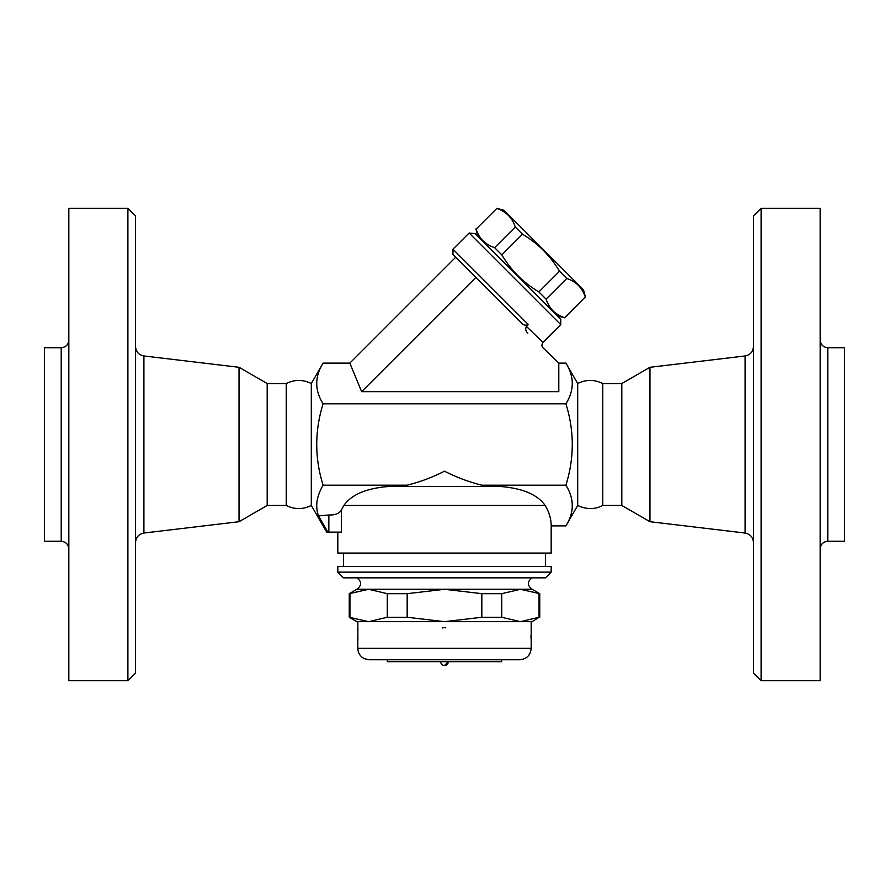 <?xml version="1.0" encoding="UTF-8"?>
<svg xmlns="http://www.w3.org/2000/svg" width="889" height="889" viewBox="0 0 889 889"><rect width="100%" height="100%" fill="white"/><g stroke="black" fill="none" stroke-linecap="round" stroke-linejoin="round"><path stroke-width="1.33" d="M753.494 215.905L753.494 673.095L761.106 680.718L761.106 208.282L753.494 215.905M761.106 680.718L820.169 680.718L820.169 208.282L761.106 208.282M827.781 541.279L844.55 541.279L844.55 347.721L827.781 347.721L827.781 541.279C823.192 541.757 820.647 544.301 820.169 548.891M753.494 542.49C753.039 537.256 750.238 534.1 745.093 533.033L745.093 355.967C750.272 354.922 753.072 351.766 753.494 346.51M602.764 505.463L602.764 383.537C594.419 379.392 586.062 379.392 577.694 383.537L577.694 505.463C586.484 509.586 594.841 509.586 602.764 505.463L621.822 505.463L649.97 521.71L649.97 367.29L745.093 355.967M649.97 521.71L745.093 533.033M621.822 505.463L621.822 383.537L602.764 383.537M577.694 505.463L565.904 525.888C574.383 512.32 574.383 498.762 565.904 485.194C574.383 458.068 574.383 430.932 565.904 403.806C574.383 390.238 574.383 376.68 565.904 363.112L558.803 363.112L543.012 347.821C541.59 346.499 541.579 344.688 542.968 342.387L526.432 326.407C525.177 328.841 525.643 331.086 527.844 333.131M558.803 363.112L558.803 391.682L361.656 391.682L349.822 363.112L323.096 363.112C314.617 376.68 314.617 390.238 323.096 403.806C314.617 430.932 314.617 458.068 323.096 485.194C316.617 496.24 315.095 506.463 318.518 515.876L327.874 532.133L326.696 532.133L328.852 532.133L328.852 514.987C335.109 515.164 339.287 513.542 341.376 510.13L343.854 505.463L341.376 510.13L341.376 532.133L328.852 532.133M526.432 326.407L528.31 324.518L452.968 249.176L469.136 233.018L560.737 324.618L542.968 342.387M560.737 324.618L560.737 319.229L475.137 233.618L469.136 233.018M557.37 315.862L564.804 317.851L585.273 296.993C582.228 287.692 576.061 281.513 566.749 278.479L559.537 271.256C550.313 255.776 537.978 243.43 522.499 234.218L515.276 226.995C512.231 217.694 506.063 211.515 496.762 208.482L476.093 229.14C479.138 238.452 485.305 244.619 494.617 247.664L501.829 254.876C511.042 270.356 523.388 282.702 538.867 291.914L546.09 299.137C549.135 308.439 555.303 314.617 564.604 317.651L564.804 317.851M476.093 229.14L496.762 208.482M496.562 208.282L503.996 210.282L583.473 289.747L585.462 297.193M564.604 317.651L585.273 296.993M546.09 299.137L566.749 278.479M538.867 291.914L559.537 271.256M501.829 254.876L522.499 234.218M494.617 247.664L515.276 226.995M361.656 391.682L475.871 277.468L452.968 254.565L521.243 322.84C523.354 325.196 525.71 325.763 528.31 324.518M349.822 363.112L455.668 257.265M565.904 403.806L323.096 403.806M311.306 505.463C302.949 509.608 294.592 509.608 286.236 505.463L286.236 383.537C294.592 379.392 302.949 379.392 311.306 383.537L311.306 505.463L326.696 532.133M286.236 505.463L267.178 505.463L267.178 383.537L239.03 367.29L143.907 355.967C138.728 354.922 135.928 351.766 135.506 346.51M267.178 505.463L239.03 521.71L239.03 367.29M239.03 521.71L143.907 533.033L143.907 355.967M135.506 542.49C135.961 537.256 138.762 534.1 143.907 533.033M127.894 680.718L135.506 673.095L135.506 215.905L127.894 208.282L127.894 680.718L68.831 680.718L68.831 208.282L127.894 208.282M68.831 340.109C68.375 344.732 65.83 347.266 61.219 347.721L61.219 541.279C65.808 541.757 68.353 544.301 68.831 548.891M61.219 541.279L44.45 541.279L44.45 347.721L61.219 347.721M337.82 532.133L337.82 553.08L551.18 553.08L551.18 525.888L565.904 525.888M545.146 505.463L343.854 505.463C351.588 494.417 366.868 488.072 389.693 486.405L499.307 486.405C522.132 488.072 537.412 494.417 545.146 505.463C549.146 512.075 551.158 518.887 551.18 525.888M527.933 492.462L524.532 491.117M318.518 515.876L328.852 514.987M389.693 486.405L407.173 485.194L323.096 485.194M545.468 566.415L545.468 553.08M551.18 566.415L337.82 566.415L337.82 572.138L551.18 572.138L551.18 566.415M337.82 572.138L343.532 577.85L545.468 577.85L551.18 572.138M532.133 577.85C527.144 581.573 527.144 585.373 532.133 589.285L356.867 589.285C361.856 585.373 361.856 581.573 356.867 577.85M532.133 589.285L539.745 593.674L520.387 589.285L501.729 593.674L481.827 593.674L444.5 589.285L407.173 593.674L387.271 593.674L368.613 589.285L349.255 593.674L349.255 617.266L368.613 621.667L356.867 621.667L349.255 617.266M349.944 593.674L349.944 617.266M387.271 593.674L387.271 617.266L407.173 617.266L444.5 621.667L368.613 621.667L387.271 617.266M407.173 593.674L407.173 617.266M539.056 617.266L532.133 621.667L520.387 621.667L539.056 617.266L539.056 593.674M444.5 621.667L481.827 617.266L501.729 617.266L520.387 621.667L444.5 621.667M481.827 593.674L481.827 617.266M501.729 593.674L501.729 617.266M357.867 639.48L357.823 621.667L368.613 621.667M520.387 621.667L531.178 621.667L531.178 648.337L357.823 648.337C358.023 653.126 360.267 656.593 364.546 658.749L369.257 659.76L519.743 659.76C526.688 659.082 530.5 655.282 531.178 648.337M530.977 635.757L531.144 639.724M442.566 627.967L443.211 627.801M444.389 627.667L445.778 627.801M531 636.591L531.178 640.047A1.9 1.9 -4.1 0 0 531.155 639.78M357.845 627.934L357.823 640.047A1.9 1.9 4.1 0 1 357.845 639.78M387.348 659.76L387.348 661.672L501.652 661.672L501.652 659.76M448.312 661.672L444.5 665.483A3.812 3.812 0 0 0 448.312 661.672M499.307 486.405L496.206 486.405L499.307 486.405M407.173 485.194C420.353 481.882 432.799 477.204 444.5 471.17C456.201 477.204 468.647 481.882 481.827 485.194L496.206 486.405M565.904 485.194L481.827 485.194M827.781 347.721C823.17 347.266 820.625 344.732 820.169 340.109M649.97 367.29L621.822 383.537M577.694 383.537L565.904 363.112M477.893 236.385L475.904 228.951M452.968 249.176L452.968 254.565M311.306 383.537L323.096 363.112M286.236 383.537L267.178 383.537M343.532 566.415L343.532 553.08M356.867 589.285L349.255 593.674M539.745 593.674L539.745 617.266M357.823 640.047L357.823 648.337M357.823 627.667L357.934 629.623M357.934 638.069L357.856 639.724M440.688 661.672A3.812 3.812 0 0 0 444.5 665.483"/></g></svg>
